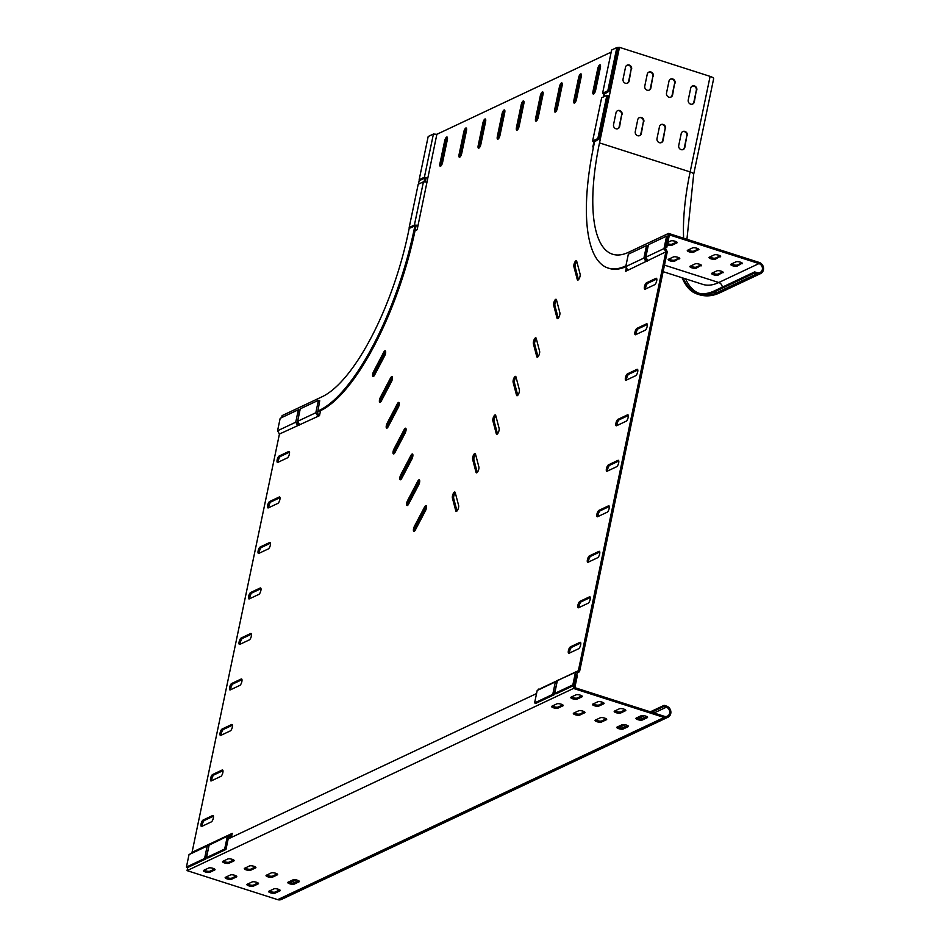 <?xml version="1.0" encoding="UTF-8"?>
<svg xmlns="http://www.w3.org/2000/svg" width="947" height="947" viewBox="0 0 947 947"><rect width="100%" height="100%" fill="white"/><g stroke="black" fill="none" stroke-linecap="round" stroke-linejoin="round"><path stroke-width="1.42" d="M418.692 484.852A3.386 1.136 -72.2 0 0 419.249 479.809A3.386 1.136 -72.2 0 0 417.745 481.242L407.612 500.513A3.386 1.136 -72.2 0 0 407.056 505.544A3.386 1.136 -72.2 0 0 408.571 504.124L418.692 484.852M405.079 433.253A3.386 1.136 -72.2 0 0 405.636 428.222A3.386 1.136 -72.2 0 0 404.132 429.642L394.011 448.914A3.386 1.136 -72.2 0 0 393.443 453.956A3.386 1.136 -72.2 0 0 394.958 452.524L405.079 433.253M391.466 381.653A3.386 1.136 -72.2 0 0 392.034 376.622A3.386 1.136 -72.2 0 0 390.519 378.042L380.398 397.326A3.386 1.136 -72.2 0 0 379.842 402.357A3.386 1.136 -72.2 0 0 381.345 400.936L391.466 381.653M452.382 497.968A3.386 1.136 107.8 0 1 452.997 494.168A3.386 1.136 107.8 0 1 454.832 492.038A3.386 1.136 107.8 0 1 455.223 492.57L458.62 505.473A3.386 1.136 107.8 0 1 458.005 509.273A3.386 1.136 107.8 0 1 456.17 511.404A3.386 1.136 107.8 0 1 455.791 510.871L452.382 497.968L453.684 498.382A3.386 1.136 107.8 0 1 455.306 492.878M472.636 459.413A3.386 1.136 107.8 0 1 473.251 455.614A3.386 1.136 107.8 0 1 475.086 453.495A3.386 1.136 107.8 0 1 475.465 454.015L478.874 466.918A3.386 1.136 107.8 0 1 478.259 470.73A3.386 1.136 107.8 0 1 476.424 472.849A3.386 1.136 107.8 0 1 476.033 472.316L472.636 459.413L473.938 459.84A3.386 1.136 107.8 0 1 475.548 454.323M492.878 420.87A3.386 1.136 107.8 0 1 493.494 417.059A3.386 1.136 107.8 0 1 495.328 414.94A3.386 1.136 107.8 0 1 495.719 415.473L499.116 428.364A3.386 1.136 107.8 0 1 498.501 432.175A3.386 1.136 107.8 0 1 496.666 434.294A3.386 1.136 107.8 0 1 496.287 433.762L492.878 420.87L494.18 421.285A3.386 1.136 107.8 0 1 495.802 415.78M513.132 382.316A3.386 1.136 107.8 0 1 513.748 378.504A3.386 1.136 107.8 0 1 515.582 376.385A3.386 1.136 107.8 0 1 515.961 376.918L519.37 389.809A3.386 1.136 107.8 0 1 518.755 393.621A3.386 1.136 107.8 0 1 516.92 395.739A3.386 1.136 107.8 0 1 516.529 395.207L513.132 382.316L514.434 382.73A3.386 1.136 107.8 0 1 516.044 377.226M533.386 343.761A3.386 1.136 107.8 0 1 534.001 339.949A3.386 1.136 107.8 0 1 535.836 337.83A3.386 1.136 107.8 0 1 536.215 338.363L539.612 351.266A3.386 1.136 107.8 0 1 538.997 355.066A3.386 1.136 107.8 0 1 537.162 357.185A3.386 1.136 107.8 0 1 536.783 356.664L533.386 343.761L534.688 344.175A3.386 1.136 107.8 0 1 536.298 338.671M203.108 820.031A3.386 1.136 -72.2 0 0 201.214 823.357A3.386 1.136 -72.2 0 0 201.403 826.447A3.386 1.136 -72.2 0 0 201.782 826.4L211.347 821.889A3.386 1.136 -72.2 0 0 213.229 818.563A3.386 1.136 -72.2 0 0 213.039 815.474A3.386 1.136 -72.2 0 0 212.673 815.521L203.108 820.031L204.41 820.445A3.386 1.136 -72.2 0 0 202.812 822.86A3.386 1.136 -72.2 0 0 202.291 826.163M222.119 729.024A3.386 1.136 -72.2 0 0 220.225 732.351A3.386 1.136 -72.2 0 0 220.414 735.44A3.386 1.136 -72.2 0 0 220.793 735.393L230.358 730.883A3.386 1.136 -72.2 0 0 232.24 727.556A3.386 1.136 -72.2 0 0 232.051 724.467A3.386 1.136 -72.2 0 0 231.684 724.514L222.119 729.024L223.421 729.439A3.386 1.136 -72.2 0 0 221.823 731.853A3.386 1.136 -72.2 0 0 221.302 735.156M279.152 456.016A3.386 1.136 -72.2 0 0 277.27 459.342A3.386 1.136 -72.2 0 0 277.459 462.42A3.386 1.136 -72.2 0 0 277.826 462.385L287.391 457.875A3.386 1.136 -72.2 0 0 289.273 454.536A3.386 1.136 -72.2 0 0 289.084 451.459A3.386 1.136 -72.2 0 0 288.717 451.506L279.152 456.016L280.454 456.43A3.386 1.136 -72.2 0 0 278.868 458.833A3.386 1.136 -72.2 0 0 278.335 462.136M260.141 547.011A3.386 1.136 -72.2 0 0 258.259 550.349A3.386 1.136 -72.2 0 0 258.448 553.427A3.386 1.136 -72.2 0 0 258.815 553.391L268.38 548.881A3.386 1.136 -72.2 0 0 270.262 545.543A3.386 1.136 -72.2 0 0 270.073 542.465A3.386 1.136 -72.2 0 0 269.706 542.501L260.141 547.011L261.443 547.437A3.386 1.136 -72.2 0 0 259.857 549.84A3.386 1.136 -72.2 0 0 259.324 553.143M241.13 638.018A3.386 1.136 -72.2 0 0 239.248 641.356A3.386 1.136 -72.2 0 0 239.437 644.433A3.386 1.136 -72.2 0 0 239.804 644.386L249.369 639.876A3.386 1.136 -72.2 0 0 251.251 636.55A3.386 1.136 -72.2 0 0 251.062 633.472A3.386 1.136 -72.2 0 0 250.695 633.507L241.13 638.018L242.432 638.444A3.386 1.136 -72.2 0 0 240.834 640.847A3.386 1.136 -72.2 0 0 240.313 644.149M645.191 330.207A3.386 1.136 -72.2 0 0 647.073 326.881A3.386 1.136 -72.2 0 0 646.884 323.791A3.386 1.136 -72.2 0 0 646.517 323.838L636.952 328.349A3.386 1.136 -72.2 0 0 635.07 331.675A3.386 1.136 -72.2 0 0 635.259 334.765A3.386 1.136 -72.2 0 0 635.626 334.717L645.191 330.207M626.18 421.214A3.386 1.136 -72.2 0 0 628.062 417.887A3.386 1.136 -72.2 0 0 627.873 414.798A3.386 1.136 -72.2 0 0 627.506 414.845L617.941 419.355A3.386 1.136 -72.2 0 0 616.059 422.682A3.386 1.136 -72.2 0 0 616.248 425.771A3.386 1.136 -72.2 0 0 616.615 425.724L626.18 421.214M588.158 603.227A3.386 1.136 -72.2 0 0 590.04 599.889A3.386 1.136 -72.2 0 0 589.851 596.811A3.386 1.136 -72.2 0 0 589.484 596.847L579.919 601.357A3.386 1.136 -72.2 0 0 578.025 604.695A3.386 1.136 -72.2 0 0 578.215 607.773A3.386 1.136 -72.2 0 0 578.593 607.737L588.158 603.227M607.169 512.22A3.386 1.136 -72.2 0 0 609.051 508.894A3.386 1.136 -72.2 0 0 608.862 505.805A3.386 1.136 -72.2 0 0 608.495 505.852L598.93 510.362A3.386 1.136 -72.2 0 0 597.036 513.688A3.386 1.136 -72.2 0 0 597.237 516.766A3.386 1.136 -72.2 0 0 597.604 516.731L607.169 512.22M231.376 837.432L232.228 833.372L192.052 852.312L279.436 434.034L319.494 415.662L320.536 410.655A159.818 53.47 -72.2 0 0 415.035 230.737L417.142 229.742L436.863 134.308L611.182 52.121M540.11 688.741L578.368 670.701L665.871 251.855L625.576 271.363L626.346 267.681M593.58 146.56L592.763 146.951L593.947 142.287L592.609 141.032L601.641 97.801L606.873 95.327L608.175 95.754L599.143 138.972L597.841 138.558L606.873 95.327M603.18 97.079L603.926 94.511L602.588 93.244L611.62 50.025L616.852 47.551L619.48 47.35L710.108 76.376A6.049 1.705 11.8 0 1 713.636 78.743L693.678 174.295L686.93 239.295M516.446 127.549L521.193 104.797A3.386 1.136 107.8 0 1 523.573 100.938A3.386 1.136 107.8 0 1 523.869 103.543L519.122 126.294A3.386 1.136 107.8 0 1 516.742 130.153A3.386 1.136 107.8 0 1 516.446 127.549L517.749 127.963L522.495 105.224A3.386 1.136 107.8 0 1 524.011 101.803M497.317 136.569L502.064 113.818A3.386 1.136 107.8 0 1 504.443 109.959A3.386 1.136 107.8 0 1 504.739 112.551L499.992 135.303A3.386 1.136 107.8 0 1 497.613 139.173A3.386 1.136 107.8 0 1 497.317 136.569L498.619 136.984L503.366 114.232A3.386 1.136 107.8 0 1 504.881 110.823M478.188 145.589L482.934 122.838A3.386 1.136 107.8 0 1 485.314 118.979A3.386 1.136 107.8 0 1 485.61 121.571L480.863 144.323A3.386 1.136 107.8 0 1 478.484 148.182A3.386 1.136 107.8 0 1 478.188 145.589L479.49 146.004L484.237 123.252A3.386 1.136 107.8 0 1 485.752 119.843M459.046 154.61L463.805 131.858A3.386 1.136 107.8 0 1 466.173 127.999A3.386 1.136 107.8 0 1 466.48 130.591L461.734 153.343A3.386 1.136 107.8 0 1 459.354 157.202A3.386 1.136 107.8 0 1 459.046 154.61L460.36 155.024L465.107 132.272A3.386 1.136 107.8 0 1 466.622 128.863M439.917 163.63L444.676 140.878A3.386 1.136 107.8 0 1 447.043 137.019A3.386 1.136 107.8 0 1 447.351 139.611L442.604 162.363A3.386 1.136 107.8 0 1 440.225 166.222A3.386 1.136 107.8 0 1 439.917 163.63L441.219 164.044L445.978 141.292A3.386 1.136 107.8 0 1 447.493 137.883M535.576 118.529L540.323 95.777A3.386 1.136 107.8 0 1 542.702 91.918A3.386 1.136 107.8 0 1 543.01 94.522L538.251 117.274A3.386 1.136 107.8 0 1 535.884 121.133A3.386 1.136 107.8 0 1 535.576 118.529L536.878 118.955L541.625 96.203A3.386 1.136 107.8 0 1 543.14 92.782M554.705 109.509L559.452 86.757A3.386 1.136 107.8 0 1 561.831 82.898A3.386 1.136 107.8 0 1 562.139 85.502L557.381 108.254A3.386 1.136 107.8 0 1 555.013 112.113A3.386 1.136 107.8 0 1 554.705 109.509L556.007 109.935L560.766 87.183A3.386 1.136 107.8 0 1 562.269 83.762M573.835 100.489L578.593 77.749A3.386 1.136 107.8 0 1 580.961 73.878A3.386 1.136 107.8 0 1 581.269 76.482L576.51 99.234A3.386 1.136 107.8 0 1 574.142 103.093A3.386 1.136 107.8 0 1 573.835 100.489L575.137 100.915L579.895 78.163A3.386 1.136 107.8 0 1 581.399 74.742M592.964 91.48L597.723 68.729A3.386 1.136 107.8 0 1 600.09 64.87A3.386 1.136 107.8 0 1 600.398 67.462L595.639 90.214A3.386 1.136 107.8 0 1 593.272 94.073A3.386 1.136 107.8 0 1 592.964 91.48L594.266 91.895L599.025 69.143A3.386 1.136 107.8 0 1 600.528 65.722M616.675 466.717A3.386 1.136 -72.2 0 0 618.557 463.391A3.386 1.136 -72.2 0 0 618.367 460.301A3.386 1.136 -72.2 0 0 618 460.349L608.436 464.859A3.386 1.136 -72.2 0 0 606.553 468.185A3.386 1.136 -72.2 0 0 606.743 471.263A3.386 1.136 -72.2 0 0 607.11 471.227L616.675 466.717M597.664 557.724A3.386 1.136 -72.2 0 0 599.546 554.386A3.386 1.136 -72.2 0 0 599.356 551.308A3.386 1.136 -72.2 0 0 598.989 551.355L589.425 555.865A3.386 1.136 -72.2 0 0 587.531 559.192A3.386 1.136 -72.2 0 0 587.72 562.269A3.386 1.136 -72.2 0 0 588.099 562.234L597.664 557.724M578.653 648.731A3.386 1.136 -72.2 0 0 580.535 645.392A3.386 1.136 -72.2 0 0 580.345 642.315A3.386 1.136 -72.2 0 0 579.978 642.35L570.414 646.86A3.386 1.136 -72.2 0 0 568.52 650.198A3.386 1.136 -72.2 0 0 568.709 653.276A3.386 1.136 -72.2 0 0 569.088 653.241L578.653 648.731M635.686 375.71A3.386 1.136 -72.2 0 0 637.568 372.384A3.386 1.136 -72.2 0 0 637.378 369.294A3.386 1.136 -72.2 0 0 637.011 369.342L627.447 373.852A3.386 1.136 -72.2 0 0 625.565 377.178A3.386 1.136 -72.2 0 0 625.754 380.268A3.386 1.136 -72.2 0 0 626.121 380.221L635.686 375.71M654.697 284.704A3.386 1.136 -72.2 0 0 656.579 281.377A3.386 1.136 -72.2 0 0 656.389 278.288A3.386 1.136 -72.2 0 0 656.022 278.335L646.458 282.845A3.386 1.136 -72.2 0 0 644.576 286.172A3.386 1.136 -72.2 0 0 644.765 289.261A3.386 1.136 -72.2 0 0 645.132 289.214L654.697 284.704M250.635 592.514A3.386 1.136 -72.2 0 0 248.753 595.852A3.386 1.136 -72.2 0 0 248.943 598.93A3.386 1.136 -72.2 0 0 249.31 598.883L258.874 594.385A3.386 1.136 -72.2 0 0 260.756 591.046A3.386 1.136 -72.2 0 0 260.567 587.969A3.386 1.136 -72.2 0 0 260.2 588.004L250.635 592.514L251.938 592.94A3.386 1.136 -72.2 0 0 250.339 595.343A3.386 1.136 -72.2 0 0 249.819 598.646M269.646 501.508A3.386 1.136 -72.2 0 0 267.764 504.846A3.386 1.136 -72.2 0 0 267.954 507.923A3.386 1.136 -72.2 0 0 268.321 507.888L277.885 503.378A3.386 1.136 -72.2 0 0 279.767 500.04A3.386 1.136 -72.2 0 0 279.578 496.962A3.386 1.136 -72.2 0 0 279.211 497.009L269.646 501.508L270.949 501.934A3.386 1.136 -72.2 0 0 269.362 504.337A3.386 1.136 -72.2 0 0 268.83 507.639M231.624 683.521A3.386 1.136 -72.2 0 0 229.742 686.847A3.386 1.136 -72.2 0 0 229.932 689.937A3.386 1.136 -72.2 0 0 230.299 689.889L239.863 685.379A3.386 1.136 -72.2 0 0 241.745 682.053A3.386 1.136 -72.2 0 0 241.556 678.975A3.386 1.136 -72.2 0 0 241.189 679.011L231.624 683.521L232.926 683.935A3.386 1.136 -72.2 0 0 231.328 686.35A3.386 1.136 -72.2 0 0 230.808 689.653M212.613 774.528A3.386 1.136 -72.2 0 0 210.719 777.854A3.386 1.136 -72.2 0 0 210.909 780.944A3.386 1.136 -72.2 0 0 211.288 780.896L220.852 776.386A3.386 1.136 -72.2 0 0 222.734 773.06A3.386 1.136 -72.2 0 0 222.545 769.97A3.386 1.136 -72.2 0 0 222.178 770.018L212.613 774.528L213.915 774.942A3.386 1.136 -72.2 0 0 212.317 777.357A3.386 1.136 -72.2 0 0 211.797 780.659M577.279 279.554L573.882 266.652A3.386 1.136 107.8 0 1 574.498 262.852A3.386 1.136 107.8 0 1 576.332 260.733A3.386 1.136 107.8 0 1 576.711 261.254L580.12 274.156A3.386 1.136 107.8 0 1 579.505 277.968A3.386 1.136 107.8 0 1 577.67 280.087A3.386 1.136 107.8 0 1 577.279 279.554L578.286 279.874M557.037 318.109L553.628 305.206A3.386 1.136 107.8 0 1 554.244 301.406A3.386 1.136 107.8 0 1 556.078 299.276A3.386 1.136 107.8 0 1 556.469 299.808L559.866 312.711A3.386 1.136 107.8 0 1 559.251 316.511A3.386 1.136 107.8 0 1 557.416 318.642A3.386 1.136 107.8 0 1 557.037 318.109L558.032 318.429M384.671 355.859A3.386 1.136 -72.2 0 0 385.228 350.828A3.386 1.136 -72.2 0 0 383.713 352.248L373.592 371.52A3.386 1.136 -72.2 0 0 373.035 376.563A3.386 1.136 -72.2 0 0 374.538 375.13L384.671 355.859M398.273 407.459A3.386 1.136 -72.2 0 0 398.829 402.416A3.386 1.136 -72.2 0 0 397.326 403.848L387.205 423.12A3.386 1.136 -72.2 0 0 386.636 428.151A3.386 1.136 -72.2 0 0 388.152 426.73L398.273 407.459M411.886 459.046A3.386 1.136 -72.2 0 0 412.442 454.015A3.386 1.136 -72.2 0 0 410.939 455.436L400.806 474.719A3.386 1.136 -72.2 0 0 400.25 479.75A3.386 1.136 -72.2 0 0 401.765 478.33L411.886 459.046M425.499 510.646A3.386 1.136 -72.2 0 0 426.055 505.615A3.386 1.136 -72.2 0 0 424.552 507.036L414.419 526.307A3.386 1.136 -72.2 0 0 413.863 531.35A3.386 1.136 -72.2 0 0 415.378 529.918L425.499 510.646M419.699 480.674A3.386 1.136 -72.2 0 0 419.048 481.656L408.926 500.927A3.386 1.136 -72.2 0 0 407.92 505.106M406.085 429.086A3.386 1.136 -72.2 0 0 405.434 430.056L395.313 449.34A3.386 1.136 -72.2 0 0 394.307 453.506M392.472 377.486A3.386 1.136 -72.2 0 0 391.821 378.469L381.7 397.74A3.386 1.136 -72.2 0 0 380.694 401.907M457.01 510.978L453.684 498.382M477.252 472.423L473.938 459.84M497.506 433.868L494.18 421.285M517.76 395.325L514.434 382.73M538.003 356.77L534.688 344.175M213.466 816.184L204.41 820.445M232.477 725.177L223.421 729.439M289.51 452.157L280.454 456.43M270.499 543.164L261.443 547.437M251.488 634.17L242.432 638.444M647.31 324.501L638.254 328.763A3.386 1.136 -72.2 0 0 636.668 331.166A3.386 1.136 -72.2 0 0 636.135 334.48M628.299 415.508L619.243 419.77A3.386 1.136 -72.2 0 0 617.645 422.173A3.386 1.136 -72.2 0 0 617.124 425.475M590.277 597.51L581.221 601.783A3.386 1.136 -72.2 0 0 579.623 604.186A3.386 1.136 -72.2 0 0 579.102 607.489M609.288 506.503L600.232 510.776A3.386 1.136 -72.2 0 0 598.634 513.179A3.386 1.136 -72.2 0 0 598.113 516.482M231.991 834.52L228.464 837.562L225.978 849.447L207.807 858.018L206.505 857.603L209.109 845.15L230.192 834.84M627.115 270.629L627.364 269.469M578.368 670.701L576.392 671.885L577.102 673.139L579.552 671.683L667.292 251.701L665.421 248.434L667.907 236.549L666.605 236.134L648.435 244.705L646.067 256.021L645.83 257.158L664.001 248.588L665.871 251.855M517.607 129.703A3.386 1.136 107.8 0 1 517.749 127.963M498.477 138.724A3.386 1.136 107.8 0 1 498.619 136.984M479.348 147.744A3.386 1.136 107.8 0 1 479.49 146.004M460.218 156.764A3.386 1.136 107.8 0 1 460.36 155.024M441.089 165.784A3.386 1.136 107.8 0 1 441.219 164.044M536.736 120.683A3.386 1.136 107.8 0 1 536.878 118.955M555.865 111.663A3.386 1.136 107.8 0 1 556.007 109.935M575.007 102.643A3.386 1.136 107.8 0 1 575.137 100.915M594.136 93.623A3.386 1.136 107.8 0 1 594.266 91.895M618.793 461.011L609.738 465.273A3.386 1.136 -72.2 0 0 608.14 467.676A3.386 1.136 -72.2 0 0 607.619 470.979M599.782 552.006L590.727 556.28A3.386 1.136 -72.2 0 0 589.129 558.683A3.386 1.136 -72.2 0 0 588.608 561.985M580.771 643.013L571.716 647.286A3.386 1.136 -72.2 0 0 570.118 649.689A3.386 1.136 -72.2 0 0 569.597 652.992M637.804 370.005L628.749 374.266A3.386 1.136 -72.2 0 0 627.163 376.669A3.386 1.136 -72.2 0 0 626.63 379.972M656.816 278.998L647.76 283.26A3.386 1.136 -72.2 0 0 646.174 285.674A3.386 1.136 -72.2 0 0 645.641 288.977M260.993 588.667L251.938 592.94M280.004 497.66L270.949 501.934M241.982 679.674L232.926 683.935M222.971 770.68L213.915 774.942M578.499 279.661L575.184 267.078A3.386 1.136 107.8 0 1 576.794 261.561M558.257 318.216L554.93 305.621A3.386 1.136 107.8 0 1 556.54 300.116M385.666 351.692A3.386 1.136 -72.2 0 0 385.015 352.663L374.894 371.946A3.386 1.136 -72.2 0 0 373.887 376.113M399.279 403.28A3.386 1.136 -72.2 0 0 398.628 404.262L388.507 423.534A3.386 1.136 -72.2 0 0 387.501 427.713M412.892 454.88A3.386 1.136 -72.2 0 0 412.241 455.85L402.12 475.134A3.386 1.136 -72.2 0 0 401.114 479.3M426.505 506.479A3.386 1.136 -72.2 0 0 425.854 507.45L415.721 526.733A3.386 1.136 -72.2 0 0 414.727 530.9M419.154 179.729L424.386 177.255L427.795 177.977L425.463 177.787L420.456 180.143L419.154 179.729L428.186 136.498L433.418 134.036L436.863 134.308M424.386 177.255L433.418 134.036M230.31 834.283L231.613 834.698M210.222 843.753L211.027 844.002M423.439 181.812L414.407 225.043L409.175 227.505L418.207 184.274L423.439 181.812L426.884 182.084M409.175 227.505L410.477 227.919L415.473 225.564L417.97 225.765M417.307 225.268L414.407 225.043M297.607 425.475L296.34 423.25L297.465 422.575L299.027 425.31M296.34 423.25L295.736 422.208L277.566 430.767L279.436 434.034M297.465 422.575L299.643 410.169L298.341 409.755L295.736 422.208M298.341 409.755L280.17 418.314L277.566 430.767M317.695 416.005L316.428 413.78L317.553 413.105L319.115 415.84M316.428 413.78L315.825 412.738L297.654 421.297L299.524 424.564M317.553 413.105L319.731 400.699L318.429 400.285L315.825 412.738M318.429 400.285L300.258 408.844L297.654 421.297M189.021 854.62L207.192 846.05L204.588 858.503L186.417 867.073L189.021 854.62L191.933 852.88M209.642 844.594L207.192 846.05M208.754 846.807L205.901 858.917L187.719 867.488L187.068 870.624L277.696 899.65A6.049 5.445 64.8 0 0 281.46 899.437L667.895 717.258A6.049 5.445 64.8 0 0 670.831 711.469A6.049 5.445 64.8 0 0 666.51 706.095L664.119 705.326L650.317 711.824M204.588 858.503L205.901 858.917M186.417 867.073L187.719 867.488M209.109 845.15L212.021 843.41M225.978 849.447L224.676 849.033L227.28 836.58M224.676 849.033L206.505 857.603M604.565 93.966L609.134 91.196L618.154 47.977M538.31 689.073L539.115 689.333M558.399 679.603L559.203 679.863M593.71 142.405L594.396 142.618M603.689 94.629L604.387 94.842M616.852 47.551L607.82 90.782L602.588 93.244M607.82 90.782L609.134 91.196M594.586 141.742L599.143 138.972M597.841 138.558L592.609 141.032M645.83 257.158L647.701 260.425M666.605 236.134L664.001 248.588M647.203 261.171L646.612 260.129L645.487 260.804L643.913 258.058L646.517 245.604L628.346 254.175L625.742 266.628L627.612 269.895M625.742 266.628L643.913 258.058M646.612 260.129L645.333 257.904L647.819 246.019L646.517 245.604M576.392 671.885L560.198 679.271M577.102 673.139L574.154 685.308L555.984 693.867L554.682 693.453L572.852 684.882L574.154 685.308M572.852 684.882L575.456 672.429M554.682 693.453L557.286 681M538.121 689.913L537.198 690.47L534.593 702.923L552.764 694.352L555.368 681.899L558.28 680.171M555.368 681.899L537.198 690.47M556.931 682.657L554.066 694.778L535.895 703.337L534.593 702.923M552.764 694.352L554.066 694.778M701.23 265.847A3.386 0.947 -168.2 0 0 701.502 265.562A3.386 0.947 -168.2 0 0 698.969 264.071A3.386 0.947 -168.2 0 0 695.145 263.893L690.174 266.237A3.386 0.947 -168.2 0 0 689.889 266.521A3.386 0.947 -168.2 0 0 692.435 268.001A3.386 0.947 -168.2 0 0 696.258 268.19L701.36 265.196M720.359 256.826A3.386 0.947 -168.2 0 0 720.631 256.542A3.386 0.947 -168.2 0 0 718.098 255.051A3.386 0.947 -168.2 0 0 714.275 254.873L709.303 257.217A3.386 0.947 -168.2 0 0 709.031 257.501A3.386 0.947 -168.2 0 0 711.564 258.993A3.386 0.947 -168.2 0 0 715.387 259.17L720.501 256.175M667.339 244.835A3.386 0.947 -168.2 0 0 671.92 245.249L676.892 242.905A3.386 0.947 -168.2 0 0 677.176 242.621A3.386 0.947 -168.2 0 0 674.631 241.13A3.386 0.947 -168.2 0 0 670.807 240.952L667.86 242.349M683.201 278.11A156.196 52.251 -72.2 0 0 697.501 292.86A156.196 52.251 -72.2 0 0 714.488 290.847L754.664 271.907L757.055 272.677A4.842 4.356 64.8 0 0 762.406 267.883A4.842 4.356 64.8 0 0 758.949 263.574L669.411 234.903L666.795 247.416L665.705 247.06L668.558 233.412L628.394 252.352A145.293 48.605 -72.2 0 1 612.591 254.222A145.293 48.605 -72.2 0 1 599.51 142.902L690.138 171.928A6.049 1.705 11.8 0 1 693.678 174.295M698.626 249.866A3.386 0.947 -168.2 0 0 698.898 249.582A3.386 0.947 -168.2 0 0 696.365 248.09A3.386 0.947 -168.2 0 0 692.541 247.913L687.569 250.257A3.386 0.947 -168.2 0 0 687.297 250.541A3.386 0.947 -168.2 0 0 689.83 252.032A3.386 0.947 -168.2 0 0 693.654 252.21L698.768 249.215M679.496 258.886A3.386 0.947 -168.2 0 0 679.768 258.602A3.386 0.947 -168.2 0 0 677.235 257.111A3.386 0.947 -168.2 0 0 673.412 256.933L668.44 259.277A3.386 0.947 -168.2 0 0 668.156 259.561A3.386 0.947 -168.2 0 0 670.701 261.041A3.386 0.947 -168.2 0 0 674.524 261.23L679.638 258.235M742.093 263.787A3.386 0.947 -168.2 0 0 742.365 263.503A3.386 0.947 -168.2 0 0 739.832 262.011A3.386 0.947 -168.2 0 0 736.008 261.834L731.037 264.177A3.386 0.947 -168.2 0 0 730.753 264.462A3.386 0.947 -168.2 0 0 733.298 265.953A3.386 0.947 -168.2 0 0 737.121 266.131L742.223 263.136M722.963 272.807A3.386 0.947 -168.2 0 0 723.236 272.523A3.386 0.947 -168.2 0 0 720.703 271.031A3.386 0.947 -168.2 0 0 716.879 270.854L711.907 273.198A3.386 0.947 -168.2 0 0 711.623 273.482A3.386 0.947 -168.2 0 0 714.168 274.961A3.386 0.947 -168.2 0 0 717.992 275.151L723.094 272.156M690.612 266.036A3.386 0.947 -168.2 0 0 693.666 267.09A3.386 0.947 -168.2 0 0 696.495 267.054L701.029 264.911M709.741 257.016A3.386 0.947 -168.2 0 0 712.795 258.069A3.386 0.947 -168.2 0 0 715.624 258.034L720.158 255.891M667.576 243.699A3.386 0.947 -168.2 0 0 672.157 244.113L676.691 241.97M668.558 233.412L759.186 262.437A6.049 5.445 -115.2 0 1 763.507 267.823A6.049 5.445 -115.2 0 1 760.583 273.6A6.049 5.445 -115.2 0 1 756.807 273.813L754.416 273.056L754.664 271.907M688.007 250.055A3.386 0.947 -168.2 0 0 691.061 251.109A3.386 0.947 -168.2 0 0 693.891 251.073L698.424 248.931M668.878 259.076A3.386 0.947 -168.2 0 0 671.932 260.129A3.386 0.947 -168.2 0 0 674.761 260.094L679.295 257.951M731.475 263.976A3.386 0.947 -168.2 0 0 734.529 265.03A3.386 0.947 -168.2 0 0 737.358 264.994L741.892 262.852M712.345 272.996A3.386 0.947 -168.2 0 0 715.399 274.05A3.386 0.947 -168.2 0 0 718.228 274.014L722.762 271.872M682.124 277.755A157.403 52.665 -72.2 0 0 697.134 294.008A157.403 52.665 -72.2 0 0 714.251 291.996L754.416 273.056M665.516 248.019L666.795 247.416M594.728 141.056L593.781 145.613A159.818 53.47 -72.2 0 0 608.163 268.06A159.818 53.47 -72.2 0 0 625.541 266L625.908 265.835M608.163 268.06L609.241 268.403A159.818 53.47 -72.2 0 0 625.801 266.734M603.997 96.689L604.707 93.279M682.988 149.602A3.386 3.054 64.8 0 0 684.35 147.637L686.824 135.812A3.386 3.054 64.8 0 0 682.574 131.669M661.255 142.642A3.386 3.054 64.8 0 0 662.616 140.677L665.09 128.851A3.386 3.054 64.8 0 0 660.84 124.708M692.494 104.099A3.386 3.054 64.8 0 0 693.855 102.134L696.329 90.308A3.386 3.054 64.8 0 0 692.079 86.165M670.76 97.139A3.386 3.054 64.8 0 0 672.121 95.174L674.595 83.348A3.386 3.054 64.8 0 0 670.346 79.205M639.521 135.681A3.386 3.054 64.8 0 0 640.882 133.716L643.356 121.891A3.386 3.054 64.8 0 0 639.118 117.748M617.787 128.721A3.386 3.054 64.8 0 0 619.149 126.756L621.623 114.93A3.386 3.054 64.8 0 0 617.385 110.787M649.026 90.178A3.386 3.054 64.8 0 0 650.388 88.213L652.862 76.387A3.386 3.054 64.8 0 0 648.624 72.244M627.293 83.218A3.386 3.054 64.8 0 0 628.654 81.253L631.128 69.427A3.386 3.054 64.8 0 0 626.89 65.284M687.297 135.587A3.386 3.054 64.8 0 0 682.811 131.538A3.386 3.054 64.8 0 0 681.213 133.634L678.739 145.459A3.386 3.054 64.8 0 0 683.237 149.508A3.386 3.054 64.8 0 0 684.835 147.412L686.824 135.812M665.563 128.626A3.386 3.054 64.8 0 0 661.077 124.578A3.386 3.054 64.8 0 0 659.479 126.673L657.017 138.499A3.386 3.054 64.8 0 0 661.503 142.547A3.386 3.054 64.8 0 0 663.101 140.452L665.09 128.851M696.803 90.083A3.386 3.054 64.8 0 0 692.316 86.035A3.386 3.054 64.8 0 0 690.718 88.13L688.244 99.956A3.386 3.054 64.8 0 0 692.742 104.004A3.386 3.054 64.8 0 0 694.34 101.909L696.329 90.308M675.069 83.123A3.386 3.054 64.8 0 0 670.583 79.075A3.386 3.054 64.8 0 0 668.984 81.17L666.522 92.995A3.386 3.054 64.8 0 0 671.009 97.044A3.386 3.054 64.8 0 0 672.607 94.949L674.595 83.348M643.83 121.666A3.386 3.054 64.8 0 0 639.343 117.617A3.386 3.054 64.8 0 0 637.745 119.713L635.283 131.538A3.386 3.054 64.8 0 0 639.77 135.587A3.386 3.054 64.8 0 0 641.368 133.491L643.356 121.891M622.096 114.705A3.386 3.054 64.8 0 0 617.61 110.657A3.386 3.054 64.8 0 0 616.012 112.752L613.549 124.578A3.386 3.054 64.8 0 0 618.036 128.626A3.386 3.054 64.8 0 0 619.634 126.531L621.623 114.93M653.335 76.162A3.386 3.054 64.8 0 0 648.849 72.114A3.386 3.054 64.8 0 0 647.251 74.209L644.789 86.035A3.386 3.054 64.8 0 0 649.275 90.083A3.386 3.054 64.8 0 0 650.873 87.988L652.862 76.387M631.613 69.202A3.386 3.054 64.8 0 0 627.115 65.154A3.386 3.054 64.8 0 0 625.517 67.249L623.055 79.075A3.386 3.054 64.8 0 0 627.541 83.123A3.386 3.054 64.8 0 0 629.139 81.028L631.128 69.427M619.48 47.35L599.51 142.902M462.799 148.253L461.84 147.945M446.629 143.068L445.67 142.76M419.343 179.788L418.432 184.168M409.364 227.564L408.204 233.092A145.293 48.605 -72.2 0 1 322.3 396.663L282.123 415.603L281.709 417.591M317.34 412.17L320.536 410.655L319.447 410.311A159.818 53.47 -72.2 0 0 413.946 230.393L415.035 230.737L416.1 225.623M425.227 181.954L426.091 177.835M413.946 230.393L414.904 225.836M424.09 181.86L424.883 178.06M319.447 410.311L317.541 411.211M387.619 426.079L387.832 425.984A3.386 0.947 11.8 0 1 388.637 425.807M402.664 437.857L400.901 438.698M401.942 439.23L400.179 440.059M664.119 705.326L663.883 706.462L666.274 707.231A4.842 4.356 64.8 0 1 667.386 716.157A4.842 4.356 64.8 0 1 664.368 716.323L574.829 687.652L577.445 675.14L576.356 674.785L573.503 688.445L664.131 717.471A6.049 5.445 64.8 0 0 667.895 717.258M663.883 706.462L651.619 712.239M644.232 715.731L638.219 718.56M625.103 724.739L619.089 727.58M296.056 879.87L290.042 882.699M625.34 709.777L620.806 711.919A3.386 0.947 11.8 0 1 617.977 711.955A3.386 0.947 11.8 0 1 614.911 710.901M603.606 702.816L599.072 704.959A3.386 0.947 11.8 0 1 596.243 704.994A3.386 0.947 11.8 0 1 593.177 703.941M627.944 725.757L623.41 727.9A3.386 0.947 11.8 0 1 620.581 727.935A3.386 0.947 11.8 0 1 617.515 726.882M606.21 718.797L601.676 720.939A3.386 0.947 11.8 0 1 598.847 720.975A3.386 0.947 11.8 0 1 595.781 719.921M584.477 711.836L579.943 713.979A3.386 0.947 11.8 0 1 577.114 714.014A3.386 0.947 11.8 0 1 574.048 712.961M562.743 704.876L558.209 707.018A3.386 0.947 11.8 0 1 555.38 707.054A3.386 0.947 11.8 0 1 552.314 706M581.872 695.856L577.339 697.998A3.386 0.947 11.8 0 1 574.509 698.034A3.386 0.947 11.8 0 1 571.455 696.98M647.073 716.737L642.539 718.88A3.386 0.947 11.8 0 1 639.71 718.915A3.386 0.947 11.8 0 1 636.644 717.862M269.339 891.02A3.386 0.947 -168.2 0 0 272.405 892.074A3.386 0.947 -168.2 0 0 275.234 892.038L279.767 889.908M247.605 884.06A3.386 0.947 -168.2 0 0 250.671 885.114A3.386 0.947 -168.2 0 0 253.5 885.078L258.034 882.947M225.871 877.1A3.386 0.947 -168.2 0 0 228.937 878.153A3.386 0.947 -168.2 0 0 231.766 878.118L236.3 875.987M288.468 882.012A3.386 0.947 -168.2 0 0 291.534 883.054A3.386 0.947 -168.2 0 0 294.363 883.018L298.897 880.888M266.746 875.052A3.386 0.947 -168.2 0 0 269.8 876.093A3.386 0.947 -168.2 0 0 272.629 876.058L277.163 873.927M245.013 868.091A3.386 0.947 -168.2 0 0 248.067 869.133A3.386 0.947 -168.2 0 0 250.896 869.097L255.43 866.967M223.279 861.131A3.386 0.947 -168.2 0 0 226.333 862.172A3.386 0.947 -168.2 0 0 229.162 862.137L233.696 860.006M204.15 870.139A3.386 0.947 -168.2 0 0 207.204 871.193A3.386 0.947 -168.2 0 0 210.033 871.157L214.567 869.026M536.547 693.559L228.18 838.935M573.503 688.445L187.068 870.624M625.541 710.712L620.569 713.055A3.386 0.947 11.8 0 1 616.746 712.878A3.386 0.947 11.8 0 1 614.201 711.386A3.386 0.947 11.8 0 1 614.485 711.102L619.456 708.758A3.386 0.947 11.8 0 1 623.28 708.936A3.386 0.947 11.8 0 1 625.813 710.428A3.386 0.947 11.8 0 1 625.541 710.712L625.671 710.061M603.807 703.751L598.835 706.095A3.386 0.947 11.8 0 1 595.012 705.917A3.386 0.947 11.8 0 1 592.467 704.426A3.386 0.947 11.8 0 1 592.751 704.142L597.723 701.798A3.386 0.947 11.8 0 1 601.546 701.976A3.386 0.947 11.8 0 1 604.079 703.467A3.386 0.947 11.8 0 1 603.807 703.751L603.937 703.1M628.145 726.692L623.162 729.036A3.386 0.947 11.8 0 1 619.35 728.859A3.386 0.947 11.8 0 1 616.805 727.367A3.386 0.947 11.8 0 1 617.077 727.083L622.061 724.739A3.386 0.947 11.8 0 1 625.872 724.917A3.386 0.947 11.8 0 1 628.417 726.408A3.386 0.947 11.8 0 1 628.145 726.692L628.275 726.041M606.411 719.732L601.428 722.076A3.386 0.947 11.8 0 1 597.616 721.898A3.386 0.947 11.8 0 1 595.071 720.407A3.386 0.947 11.8 0 1 595.343 720.122L600.327 717.779A3.386 0.947 11.8 0 1 604.139 717.956A3.386 0.947 11.8 0 1 606.684 719.448A3.386 0.947 11.8 0 1 606.411 719.732L606.542 719.081M584.678 712.771L579.706 715.115A3.386 0.947 11.8 0 1 575.883 714.938A3.386 0.947 11.8 0 1 573.337 713.446A3.386 0.947 11.8 0 1 573.61 713.162L578.593 710.818A3.386 0.947 11.8 0 1 582.417 710.996A3.386 0.947 11.8 0 1 584.95 712.487A3.386 0.947 11.8 0 1 584.678 712.771L584.808 712.12M562.944 705.811L557.972 708.155A3.386 0.947 11.8 0 1 554.149 707.977A3.386 0.947 11.8 0 1 551.604 706.486A3.386 0.947 11.8 0 1 551.888 706.202L556.86 703.858A3.386 0.947 11.8 0 1 560.683 704.035A3.386 0.947 11.8 0 1 563.216 705.527A3.386 0.947 11.8 0 1 562.944 705.811L563.074 705.16M582.074 696.791L577.102 699.135A3.386 0.947 11.8 0 1 573.278 698.957A3.386 0.947 11.8 0 1 570.733 697.466A3.386 0.947 11.8 0 1 571.017 697.181L575.989 694.838A3.386 0.947 11.8 0 1 579.813 695.015A3.386 0.947 11.8 0 1 582.346 696.507A3.386 0.947 11.8 0 1 582.074 696.791L582.204 696.14M647.274 717.672L642.303 720.016A3.386 0.947 11.8 0 1 638.479 719.838A3.386 0.947 11.8 0 1 635.934 718.347A3.386 0.947 11.8 0 1 636.206 718.063L641.19 715.719A3.386 0.947 11.8 0 1 645.002 715.896A3.386 0.947 11.8 0 1 647.547 717.388A3.386 0.947 11.8 0 1 647.274 717.672L647.405 717.021M273.884 888.89L268.901 891.234A3.386 0.947 -168.2 0 0 268.628 891.518A3.386 0.947 -168.2 0 0 271.173 892.997A3.386 0.947 -168.2 0 0 274.997 893.175L279.969 890.831A3.386 0.947 -168.2 0 0 280.241 890.559A3.386 0.947 -168.2 0 0 277.708 889.067A3.386 0.947 -168.2 0 0 273.884 888.89M252.151 881.929L247.179 884.273A3.386 0.947 -168.2 0 0 246.895 884.557A3.386 0.947 -168.2 0 0 249.44 886.037A3.386 0.947 -168.2 0 0 253.263 886.214L258.235 883.871A3.386 0.947 -168.2 0 0 258.507 883.598A3.386 0.947 -168.2 0 0 255.974 882.107A3.386 0.947 -168.2 0 0 252.151 881.929M230.417 874.969L225.445 877.313A3.386 0.947 -168.2 0 0 225.161 877.597A3.386 0.947 -168.2 0 0 227.706 879.076A3.386 0.947 -168.2 0 0 231.53 879.254L236.501 876.91A3.386 0.947 -168.2 0 0 236.774 876.638A3.386 0.947 -168.2 0 0 234.24 875.146A3.386 0.947 -168.2 0 0 230.417 874.969M293.014 879.87L288.042 882.213A3.386 0.947 -168.2 0 0 287.758 882.497A3.386 0.947 -168.2 0 0 290.303 883.977A3.386 0.947 -168.2 0 0 294.126 884.167L299.098 881.811A3.386 0.947 -168.2 0 0 299.37 881.539A3.386 0.947 -168.2 0 0 296.837 880.047A3.386 0.947 -168.2 0 0 293.014 879.87M271.28 872.909L266.308 875.253A3.386 0.947 -168.2 0 0 266.024 875.537A3.386 0.947 -168.2 0 0 268.569 877.017A3.386 0.947 -168.2 0 0 272.393 877.206L277.364 874.85A3.386 0.947 -168.2 0 0 277.637 874.578A3.386 0.947 -168.2 0 0 275.104 873.087A3.386 0.947 -168.2 0 0 271.28 872.909M249.546 865.949L244.575 868.292A3.386 0.947 -168.2 0 0 244.29 868.577A3.386 0.947 -168.2 0 0 246.836 870.056A3.386 0.947 -168.2 0 0 250.659 870.246L255.631 867.89A3.386 0.947 -168.2 0 0 255.903 867.618A3.386 0.947 -168.2 0 0 253.37 866.126A3.386 0.947 -168.2 0 0 249.546 865.949M227.813 858.988L222.841 861.332A3.386 0.947 -168.2 0 0 222.557 861.616A3.386 0.947 -168.2 0 0 225.102 863.096A3.386 0.947 -168.2 0 0 228.925 863.285L233.897 860.93A3.386 0.947 -168.2 0 0 234.169 860.657A3.386 0.947 -168.2 0 0 231.636 859.166A3.386 0.947 -168.2 0 0 227.813 858.988M208.683 868.008L203.712 870.352A3.386 0.947 -168.2 0 0 203.427 870.636A3.386 0.947 -168.2 0 0 205.973 872.116A3.386 0.947 -168.2 0 0 209.796 872.294L214.768 869.95A3.386 0.947 -168.2 0 0 215.04 869.677A3.386 0.947 -168.2 0 0 212.507 868.186A3.386 0.947 -168.2 0 0 208.683 868.008M642.457 715.53L637.035 718.086M623.327 724.55L617.906 727.107M294.28 879.68L288.871 882.237M297.311 424.954L298.435 424.28M317.399 415.484L318.523 414.81M208.79 846.665L208.127 845.493M230.452 836.379L229.73 835.124M228.937 837.29L228.215 836.023M603.713 94.309L604.482 94.369M603.014 93.658L604.34 93.753M594.503 142.145L593.733 142.086M594.361 141.529L593.035 141.434M666.7 250.659L665.575 251.334M665.717 248.954L664.605 249.629M645.641 258.424L644.516 259.099M577.907 670.973L578.629 672.24M556.303 681.355L556.966 682.515M521.193 104.797L522.495 105.224M502.064 113.818L503.366 114.232M482.934 122.838L484.237 123.252M463.805 131.858L465.107 132.272M444.676 140.878L445.978 141.292M540.323 95.777L541.625 96.203M559.452 86.757L560.766 87.183M578.593 77.749L579.895 78.163M597.723 68.729L599.025 69.143M618 460.349L618.651 460.55M608.436 464.859L609.738 465.273M608.495 505.852L609.134 506.053M598.93 510.362L600.232 510.776M598.989 551.355L599.629 551.556M589.425 555.865L590.727 556.28M589.484 596.847L590.123 597.06M579.919 601.357L581.221 601.783M579.978 642.35L580.618 642.563M570.414 646.86L571.716 647.286M627.506 414.845L628.157 415.046M617.941 419.355L619.243 419.77M637.011 369.342L637.662 369.543M627.447 373.852L628.749 374.266M646.517 323.838L647.168 324.04M636.952 328.349L638.254 328.763M656.022 278.335L656.673 278.536M646.458 282.845L647.76 283.26M250.695 633.507L251.346 633.721M260.2 588.004L260.851 588.217M269.706 542.501L270.357 542.714M279.211 497.009L279.862 497.211M288.717 451.506L289.368 451.707M241.189 679.011L241.828 679.224M231.684 724.514L232.323 724.727M222.178 770.018L222.817 770.219M212.673 815.521L213.312 815.722M573.882 266.652L575.184 267.078M553.628 305.206L554.93 305.621M536.783 356.664L537.789 356.983M516.529 395.207L517.536 395.538M496.287 433.762L497.293 434.081M476.033 472.316L477.039 472.636M455.791 510.871L456.785 511.191M383.713 352.248L385.015 352.663M373.592 371.52L374.894 371.946M390.519 378.042L391.821 378.469M380.398 397.326L381.7 397.74M397.326 403.848L398.628 404.262M387.205 423.12L388.507 423.534M404.132 429.642L405.434 430.056M394.011 448.914L395.313 449.34M410.939 455.436L412.241 455.85M400.806 474.719L402.12 475.134M417.745 481.242L419.048 481.656M407.612 500.513L408.926 500.927M424.552 507.036L425.854 507.45M414.419 526.307L415.721 526.733M722.265 287.178A4.842 4.356 64.8 0 0 718.773 282.514L664.486 265.136M647.227 259.608L646.103 259.241M663.125 271.671L702.852 284.396A146.501 49.019 -72.2 0 0 718.773 282.514L758.949 263.574M760.583 273.6L720.407 292.54A6.049 5.445 -115.2 0 1 716.642 292.753L714.251 291.996M720.407 292.54C713.257 296.02 706.296 296.766 699.525 294.777A157.403 52.665 -72.2 0 0 716.642 292.753L756.807 273.813M685.592 278.868A156.196 52.251 -72.2 0 0 698.708 293.191M710.108 76.376L690.138 171.928A145.293 48.605 -72.2 0 0 683.639 238.242M676.892 242.905L677.034 242.254M671.92 245.249L672.157 244.113M693.654 252.21L693.891 251.073M674.524 261.23L674.761 260.094M715.387 259.17L715.624 258.034M737.121 266.131L737.358 264.994M696.258 268.19L696.495 267.054M717.992 275.151L718.228 274.014M391.644 420.077L390.507 419.722M406.074 429.938L405.304 430.305M400.628 441.74L398.865 442.569M666.274 707.231L654.01 713.008M646.635 716.488L641.166 719.057M627.494 725.509L622.037 728.077M298.459 880.627L292.99 883.208M664.131 717.471L277.696 899.65M214.898 869.31L214.768 869.95M210.033 871.157L209.796 872.294M234.027 860.29L233.897 860.93M229.162 862.137L228.925 863.285M255.761 867.251L255.631 867.89M250.896 869.097L250.659 870.246M277.495 874.211L277.364 874.85M272.629 876.058L272.393 877.206M299.228 881.172L299.098 881.811M294.363 883.018L294.126 884.167M236.632 876.271L236.501 876.91M231.766 878.118L231.53 879.254M258.365 883.231L258.235 883.871M253.5 885.078L253.263 886.214M280.099 890.192L279.969 890.831M275.234 892.038L274.997 893.175M642.539 718.88L642.303 720.016M577.339 697.998L577.102 699.135M558.209 707.018L557.972 708.155M579.943 713.979L579.706 715.115M601.676 720.939L601.428 722.076M623.41 727.9L623.162 729.036M599.072 704.959L598.835 706.095M620.806 711.919L620.569 713.055M699.525 294.777L697.134 294.008M399.527 443.823L397.764 444.652"/></g></svg>
